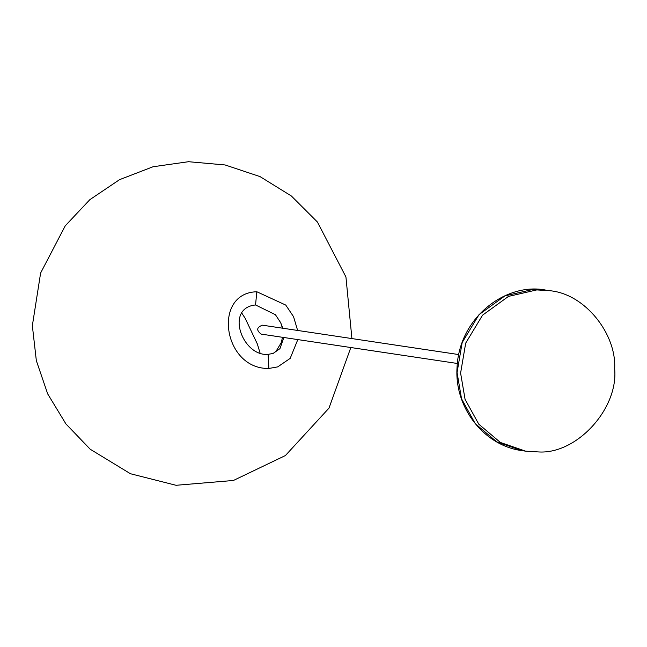 <?xml version="1.0" encoding="UTF-8"?>
<svg xmlns="http://www.w3.org/2000/svg" width="647" height="647" viewBox="0 0 647 647"><rect width="100%" height="100%" fill="white"/><g stroke="black" fill="none" stroke-linecap="round" stroke-linejoin="round"><path stroke-width="0.97" d="M538.474 451.938C576.623 454.493 618.516 408.758 614.65 368.774C616.672 334.135 585.074 293.706 549.635 290.697L536.775 289.921L508.485 296.399L482.557 315.17L465.694 343.112L460.599 373.076L465.072 399.336L478.78 424.173L500.398 442.475L525.615 451.161L538.474 451.938M458.674 354.556L262.488 325.19C256.608 327.269 256.163 330.245 261.153 334.103L457.34 363.468M282.771 328.223L280.725 322.764L275.428 314.717L255.541 304.963C224.469 308.037 242.593 356.869 268.109 354.338L273.107 353.456L279.949 348.644L283.855 337.499M241.663 312.889L245.197 318.34L257.344 343.978L260.054 352.971M297.628 330.447L293.544 316.674L285.748 305.069L256.835 291.757C211.981 292.873 223.166 369.518 268.893 368.458L277.692 366.889L290.188 358.381L297.806 339.594M549.635 290.697L533.241 289.387L504.951 295.865L479.023 314.636L462.16 342.578L457.065 372.551L461.537 398.803L475.246 423.648L496.864 441.941L522.08 450.636L525.615 451.161M268.109 354.338L268.893 368.458M256.835 291.757L255.541 304.963M546.1 290.163C506.544 281.955 459.03 317.079 457.041 367.593C454.299 407.659 484.134 445.832 522.08 450.636M273.123 353.456L276.043 351.305L281.17 342.781L282.529 337.305M282.415 328.175L280.725 322.764M351.919 338.575L345.935 276.948L317.41 222.018L291.344 195.976L260.029 176.599L225.124 164.961L188.503 161.71L153.032 166.756L119.59 179.64L89.844 199.672L65.25 225.811L40.615 273.034L32.35 325.684L36.337 360.638L47.692 393.91L65.929 423.931L90.24 449.253L130.435 473.725L176.041 485.29L233.421 480.47L285.408 455.545L328.983 408.136L350.836 347.528"/></g></svg>
